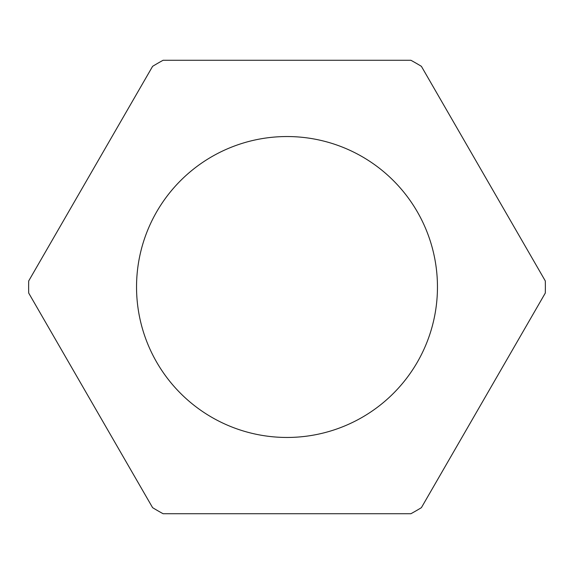 <?xml version="1.0" encoding="UTF-8"?>
<svg xmlns="http://www.w3.org/2000/svg" width="574" height="574" viewBox="0 0 574 574"><rect width="100%" height="100%" fill="white"/><g stroke="black" fill="none" stroke-linecap="round" stroke-linejoin="round"><path stroke-width="0.86" d="M287 136.54A150.46 150.46 0 0 0 136.54 287A150.46 150.46 0 0 0 287 437.46A150.46 150.46 0 0 0 437.46 287A150.46 150.46 0 0 0 287 136.54M28.7 293.056L152.605 507.667A258.372 258.372 0 0 0 163.095 513.723L410.905 513.723A258.372 258.372 0 0 0 421.395 507.667L545.3 293.056A258.372 258.372 0 0 0 545.3 280.944L421.395 66.333A258.372 258.372 0 0 0 410.905 60.277L163.095 60.277A258.372 258.372 0 0 0 152.605 66.333L28.7 280.944A258.372 258.372 0 0 0 28.7 293.056"/></g></svg>
